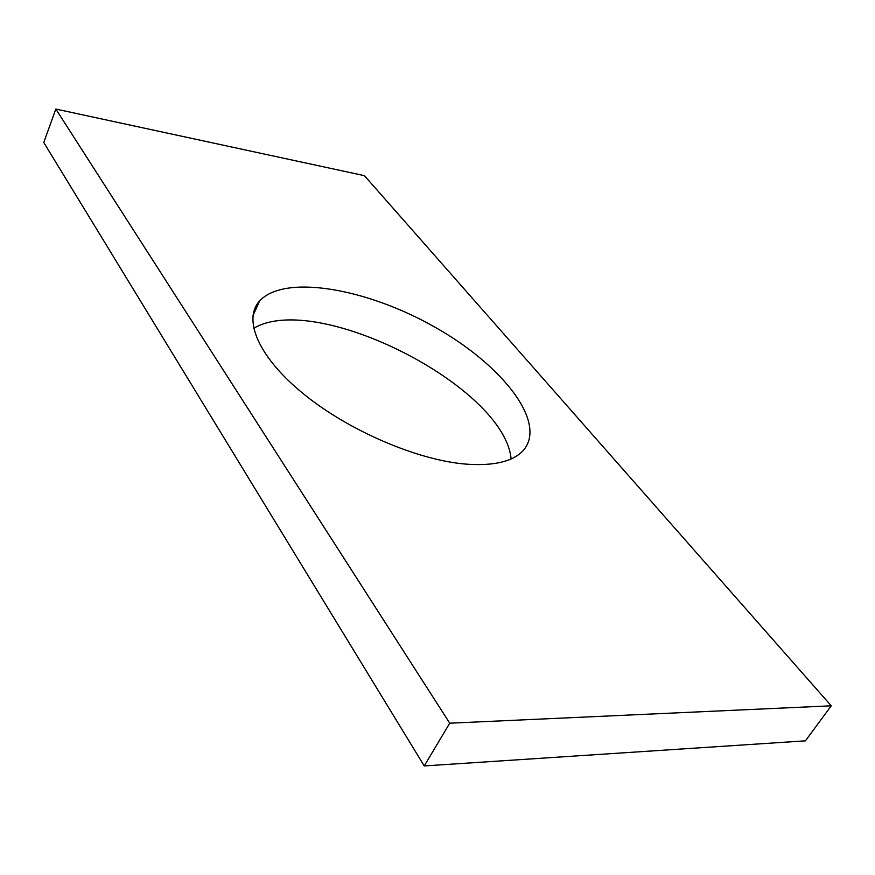 <?xml version="1.0" encoding="UTF-8"?>
<svg xmlns="http://www.w3.org/2000/svg" width="875" height="875" viewBox="0 0 875 875"><rect width="100%" height="100%" fill="white"/><g stroke="black" fill="none" stroke-linecap="round" stroke-linejoin="round"><path stroke-width="1.31" d="M424.233 765.942L43.75 142.483L55.836 109.058L364.405 175.656L831.25 705.819L805.427 740.841L424.233 765.942L449.739 723.198L55.836 109.058M449.739 723.198L831.25 705.819M466.233 464.144C493.642 466.058 512.498 461.672 522.812 450.986C548.363 423.161 502.337 364.82 434.427 326.889C366.844 288.488 284.681 273.853 259.623 300.934C242.648 319.375 258.3 357.186 303.669 394.023C348.873 430.85 417.823 460.348 466.233 464.144M511.098 458.959C504.634 386.477 315.962 290.773 253.652 328.366M259.623 300.934L252.93 315.755"/></g></svg>
